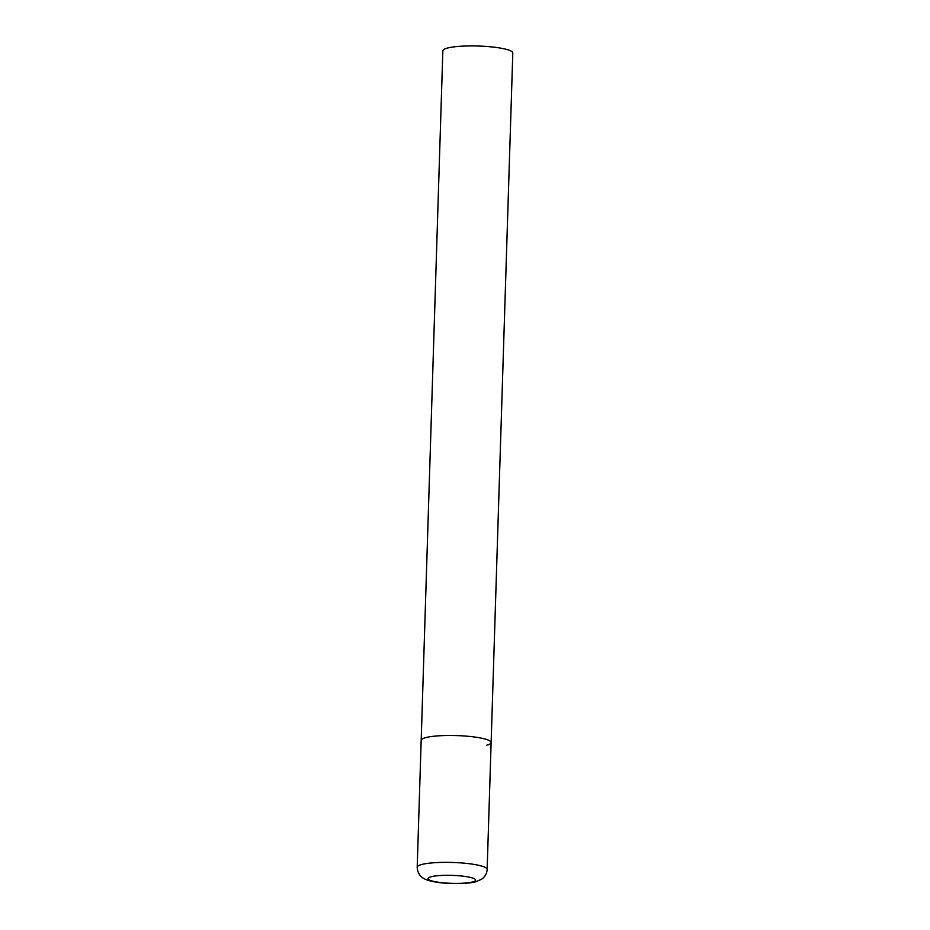 <?xml version="1.0" encoding="UTF-8"?>
<svg xmlns="http://www.w3.org/2000/svg" width="930" height="930" viewBox="0 0 930 930"><rect width="100%" height="100%" fill="white"/><g stroke="black" fill="none" stroke-linecap="round" stroke-linejoin="round"><path stroke-width="1.4" d="M473.591 736.886A34.991 5.871 -178.2 0 0 421.185 740.338A34.991 5.871 1.8 0 1 425.847 737.595A34.991 5.871 1.8 0 1 465.267 736.048A34.991 5.871 1.8 0 1 491.133 742.535A34.991 5.871 -178.2 0 0 473.591 736.886M417.198 867.225C417.605 875.211 422.964 878.153 424.068 878.618C425.243 879.35 428.567 881.105 438.902 882.524C452.445 884.337 470.801 883.593 476.323 881.582L481.787 879.083C485.135 876.653 486.925 873.433 487.146 869.422A34.991 5.871 -178.2 0 0 469.603 863.761A34.991 5.871 -178.2 0 0 417.198 867.225L442.854 50.79A34.991 5.871 1.8 0 1 447.516 48.035A34.991 5.871 1.8 0 1 486.936 46.5A34.991 5.871 1.8 0 1 512.802 52.987L491.133 742.535A34.991 5.871 1.8 0 1 486.471 745.29M463.686 876.258A23.796 3.987 -178.2 0 0 431.206 876.734A23.796 3.987 -178.2 0 0 439.971 882.454A23.796 3.987 -178.2 0 0 472.44 881.977A23.796 3.987 -178.2 0 0 463.686 876.258M491.133 742.535L487.146 869.422"/></g></svg>
